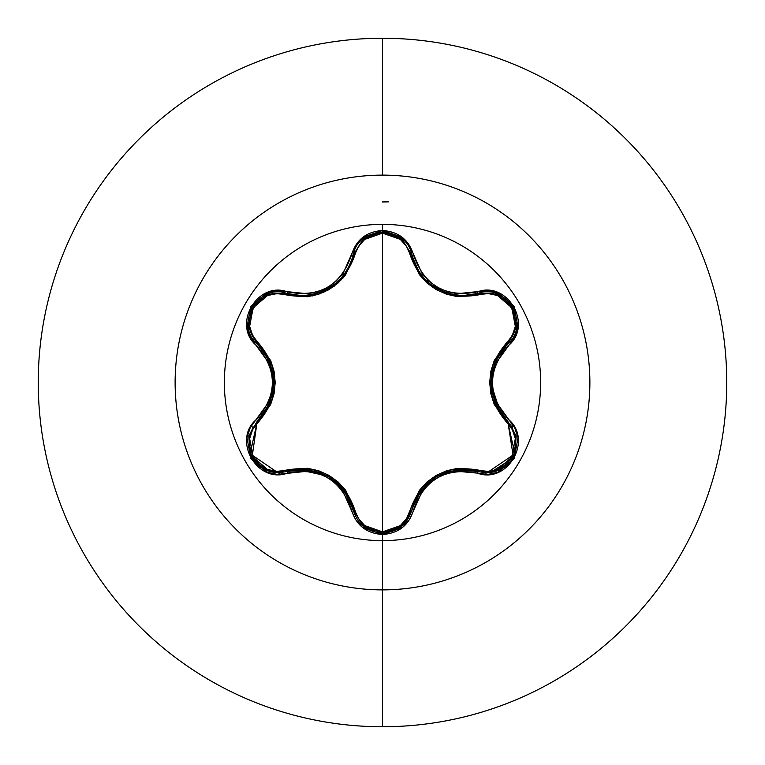 <?xml version="1.0" encoding="UTF-8"?>
<svg xmlns="http://www.w3.org/2000/svg" width="765" height="765" viewBox="0 0 765 765"><rect width="100%" height="100%" fill="white"/><g stroke="black" fill="none" stroke-linecap="round" stroke-linejoin="round"><path stroke-width="1.15" d="M411.847 509.93L411.838 509.949A1.893 0.593 13.4 0 1 410.136 510.15C421.993 477.36 445.02 464.068 479.234 470.255C505.808 480.535 529.007 440.219 506.812 422.433C484.293 395.744 484.293 369.122 506.812 342.567C529.026 324.714 505.751 284.437 479.234 294.745C444.905 300.875 421.878 287.573 410.136 254.85C406.215 241.491 397.006 234.253 382.5 233.134C368.013 234.281 358.823 241.53 354.922 254.879C343.074 287.726 320.019 301.037 285.766 294.812C259.201 284.494 235.955 324.79 258.14 342.605C280.602 369.266 280.602 395.859 258.14 422.395A1.893 0.593 46.6 0 1 257.451 420.817A1.893 0.593 -133.4 0 0 258.14 422.395C235.936 440.277 259.259 480.525 285.766 470.188C320.133 464.03 343.189 477.341 354.922 510.121C358.823 523.47 368.013 530.719 382.5 531.866C397.006 530.747 406.215 523.509 410.136 510.15L406.55 518.641L400.305 525.631L382.5 531.866L382.5 233.134L382.5 531.866L364.723 525.593L358.489 518.603L345.694 490.308L338.168 482.036L328.95 475.361L318.565 470.705L307.587 468.285L276.634 471.345L267.463 469.442L253.148 457.183L249.648 438.651L252.574 429.739L270.647 404.503L274.033 393.86L275.209 382.548L274.061 371.245L270.676 360.545L252.574 335.271L249.648 326.378L253.129 307.855L267.444 295.567L276.624 293.655L307.53 296.724L318.46 294.334L328.864 289.696L338.082 283.031L345.665 274.731L358.498 246.387L364.723 239.407L382.5 233.134L400.305 239.369L406.55 246.368L419.363 274.635L426.899 282.887L436.098 289.562L446.464 294.209L457.432 296.629L488.366 293.597L497.527 295.51L511.833 307.779L515.314 326.32L512.378 335.233L494.267 360.468L490.872 371.13L489.696 382.452L490.853 393.765L494.247 404.484L512.378 429.767L515.314 438.651L511.852 457.174L497.556 469.481L488.366 471.403L457.489 468.362L446.569 470.752L436.184 475.39L426.975 482.036L419.402 490.327L410.136 510.15A1.893 0.593 -166.6 0 0 411.838 509.959L413.569 509.911C424.288 479.454 445.536 467.186 477.312 473.114C507.577 484.58 533.425 439.837 508.323 419.344C487.257 394.797 487.257 370.241 508.323 345.656C533.406 325.221 507.635 280.43 477.312 291.886C445.574 297.834 424.326 285.565 413.569 255.089C409.036 239.837 398.68 231.632 382.5 230.485L382.5 224.365A158.135 158.135 0 0 1 540.645 382.5A158.135 158.135 0 0 1 382.5 540.635A158.135 158.135 0 0 1 224.355 382.5A158.135 158.135 0 0 1 382.5 224.365L382.5 230.485L362.581 237.513L355.543 245.431L342.969 273.602L336.036 281.243L327.592 287.363L318.077 291.618L307.97 293.808L277.274 290.614L266.899 292.756L250.853 306.488L246.932 327.257L250.26 337.336L268.333 362.314L271.479 372.125L272.56 382.49L271.489 392.837L268.343 402.677L250.26 427.654L246.942 437.714L250.834 458.474L266.88 472.235L277.265 474.386L307.96 471.192L318.039 473.372L327.563 477.618L336.007 483.738L342.959 491.388L355.543 519.569L362.581 527.487L382.5 534.515L382.5 540.635A158.135 158.135 0 0 1 224.355 382.5A158.135 158.135 0 0 1 382.5 224.365A158.135 158.135 0 0 1 540.645 382.5A158.135 158.135 0 0 1 382.5 540.635L382.5 534.515C398.68 533.368 409.036 525.173 413.569 509.911L411.838 509.949L401.348 526.511L382.529 533.109L401.415 526.454L411.494 511.259M420.482 273.851L418.579 271.049L411.838 255.051L412.775 258.465M445.832 292.651L430.341 284.14L427.386 281.606M457.728 295.29L463.121 295.567L457.853 295.309M437.217 288.768L446.856 292.995M431.508 285.039L432.799 285.976M444.14 292.039L445.058 292.373M418.541 270.992L420.463 273.822M427.453 281.673L430.15 283.987M415.108 264.604L418.455 270.848M514.893 453.702L516.165 435.926L507.491 420.855L516.184 436.04L514.874 453.76M514.864 453.779C509.92 465.55 500.578 471.928 486.827 472.894L503.695 467.731L514.635 454.353M250.499 454.678L261.295 467.683L278.135 472.837C264.384 471.871 255.041 465.493 250.098 453.722L248.778 435.993L257.451 420.817L256.619 419.306C231.556 439.779 257.375 484.532 287.688 473.047L286.789 471.565A1.893 0.593 73.3 0 1 285.766 470.188A1.893 0.593 -106.7 0 0 286.789 471.565L278.135 472.837L286.789 471.565L278.135 472.837L267.387 470.848M382.5 175.118A207.382 207.382 0 0 1 589.882 382.5A207.382 207.382 0 0 1 382.5 589.882L382.5 726.75A344.25 344.25 0 0 0 726.75 382.5A344.25 344.25 0 0 0 382.5 38.25L382.5 175.118A207.382 207.382 0 0 0 175.118 382.5A207.382 207.382 0 0 0 382.5 589.882L382.5 540.645L382.5 589.882A207.382 207.382 0 0 0 589.882 382.5A207.382 207.382 0 0 0 382.5 175.118L382.5 38.25A344.25 344.25 0 0 1 726.75 382.5A344.25 344.25 0 0 1 382.5 726.75A344.25 344.25 0 0 1 38.25 382.5A344.25 344.25 0 0 1 382.5 38.25A344.25 344.25 0 0 0 38.25 382.5A344.25 344.25 0 0 0 382.5 726.75L382.5 589.882A207.382 207.382 0 0 1 175.118 382.5A207.382 207.382 0 0 1 382.5 175.118M342.95 278.106L340.435 278.938L342.95 278.116M309.758 295.07L307.587 296.715L309.758 295.07M513.353 425.388A137.7 137.7 0 0 1 512.693 427.339M486.377 472.894A137.7 137.7 0 0 1 485.02 474.434M334.315 286.11L322.859 292.679L334.315 286.11M340.779 280.459L337.48 281.855L340.779 280.459M317.599 293.263L314.721 295.414L317.609 293.263M339.698 279.703L342.548 278.565L339.679 279.722M314.864 294.037L312.531 295.921M512.493 424.116L511.881 426.038L512.493 424.116M511.45 422.739L510.857 424.604L511.46 422.749M279.933 474.377A137.7 137.7 0 0 1 278.575 472.837M252.278 427.262A137.7 137.7 0 0 1 251.628 425.321M512.139 426.43L512.818 424.585L512.139 426.43M481.061 473.994L482.486 472.579L481.061 473.994M339.679 279.732L342.538 278.584L339.641 279.761M342.089 278.737L342.567 278.546M492.909 368.233L493.368 372.402M493.368 392.588L492.909 396.767M425.57 279.847L429.49 281.587M446.397 291.341L449.868 293.875M382.5 201.95L388.448 201.864M267.243 470.8L252.517 458.551M252.01 457.7L257.231 421.027M354.922 510.121A1.893 0.593 -13.3 0 1 353.22 509.93A1.893 0.593 166.7 0 0 354.922 510.121M346.679 494.209L344.46 490.929M287.324 471.412L307.884 469.691L328.271 476.404L344.288 490.7L337.126 482.83M327.602 476.031L297.681 469.519M408.816 517.714L401.367 526.502M400.401 527.238L382.586 533.109M479.234 470.255A1.893 0.593 -73.4 0 1 478.211 471.632A1.893 0.593 106.6 0 0 479.234 470.255M461.706 469.452L446.712 472.053M436.127 476.863L428.037 482.811M427.903 482.925L415.548 499.449M507.08 420.463L495.309 403.518L490.939 382.51L495.309 361.491L507.491 344.145A1.893 0.593 46.7 0 0 506.812 342.567A1.893 0.593 -133.3 0 1 507.491 344.145C485.67 369.734 485.67 395.304 507.491 420.855L508.323 419.344L507.491 420.855A1.893 0.593 -46.7 0 1 506.812 422.433A1.893 0.593 133.3 0 0 507.491 420.855L514.864 453.798L486.827 472.894L478.211 471.632C445.182 465.56 423.055 478.335 411.838 509.949C407.554 524.302 397.79 532.019 382.529 533.109L363.71 526.502L353.22 509.92L363.643 526.444L382.529 533.109C367.257 532.01 357.494 524.283 353.22 509.92C341.974 478.23 319.827 465.445 286.789 471.565L278.135 472.837L250.098 453.731L257.451 420.817L248.797 435.907L250.088 453.693M507.74 421.085L513.363 457.021M512.779 458.072L490.222 472.703M497.154 357.666L492.067 371.627M490.948 383.275L500.272 412.45M479.234 294.745A1.893 0.593 73.4 0 0 478.211 293.368A1.893 0.593 -106.6 0 1 479.234 294.745M410.136 254.85A1.893 0.593 166.6 0 1 411.838 255.041A1.893 0.593 -13.4 0 0 410.136 254.85M414.047 262.108L415.175 264.767M417.088 268.534L419.23 272.053M420.846 274.339L423.026 277.073M424.661 278.909L426.44 280.717M452.096 294.401L457.088 295.223M459.143 295.424L463.121 295.567L478.211 293.368L497.814 294.181L478.211 293.368C506.774 282.61 531.082 324.867 507.491 344.145L516.566 327.028M354.922 254.879A1.893 0.593 13.3 0 0 353.22 255.07A1.893 0.593 -166.7 0 1 354.922 254.879M383.485 231.91L391.594 233.287M401.788 238.852L411.838 255.051L401.529 238.632M307.817 295.319L312.493 294.582M328.548 288.434L336.332 282.868M339.268 280.143L344.231 274.377M344.967 273.373L349.136 266.383M349.882 264.814L350.38 263.705M353 255.988L363.71 238.498L382.538 231.891L401.348 238.489L411.838 255.051C419.478 280.229 436.576 293.741 463.121 295.567L478.211 293.368L477.312 291.886L478.211 293.368M285.766 294.812A1.893 0.593 106.7 0 1 286.789 293.435A1.893 0.593 -73.3 0 0 285.766 294.812M258.14 342.605A1.893 0.593 -46.6 0 0 257.451 344.183A1.893 0.593 133.4 0 1 258.14 342.605M267.597 407.621L272.847 393.334M273.966 381.754L272.866 371.78M272.828 371.599L264.7 352.646M344.288 490.7L353.22 509.92L351.498 509.882L353.22 509.92M307.75 469.672L297.518 469.538M328.118 476.318L318.584 472.053M336.724 482.466L328.319 476.432M349.605 499.593L344.413 490.862M411.972 509.404L420.76 490.767L436.758 476.499L457.116 469.777L477.723 471.489M420.683 490.881L415.443 499.66M446.291 472.187L436.805 476.471L428.218 482.639M467.501 469.614L457.327 469.748M495.366 403.652L500.367 412.584M490.939 382.682L492.01 393.086M491.962 372.153L490.939 382.452M500.348 352.445L495.385 361.3M512.894 307.138L497.891 294.209M516.595 326.856L512.913 307.157M497.814 294.181L512.933 307.195L516.605 326.789L507.491 344.145L508.323 345.656L507.491 344.145M382.51 231.891L363.624 238.565L353.22 255.08C358.154 224.958 406.904 224.977 411.838 255.051L413.569 255.089L411.838 255.051M401.396 238.527L382.758 231.891M334.764 284.169L319.263 292.718M346.497 271.078L344.585 273.899M346.593 270.925L350.035 264.48M334.85 284.102L337.642 281.711M344.604 273.87L346.526 271.04M320.717 292.192L325.383 290.145M329.342 287.956L332.153 286.12M248.376 326.904L257.451 344.183L248.376 326.904M252.029 307.253L248.348 326.712M248.357 326.798L252.068 307.195L267.205 294.219L286.789 293.435L267.262 294.2L252.048 307.234M257.862 344.575L269.605 361.501L273.966 382.481L269.615 403.48L257.815 420.473M269.548 361.376L264.566 352.445M272.933 392.894L273.966 382.548L272.914 372.029M264.556 412.555L269.529 403.671M286.789 471.565L287.688 473.047C319.474 467.071 340.741 479.349 351.498 509.882C356.002 525.125 366.33 533.339 382.5 534.515L402.438 527.525L409.505 519.607L422.098 491.465L429.022 483.834L437.456 477.714L446.961 473.468L457.049 471.278L477.312 473.114L478.211 471.632L477.312 473.114L487.726 474.443L498.101 472.292L514.128 458.541L518.029 437.762L514.692 427.692L496.581 402.715L493.425 392.894L492.344 382.51L493.415 372.153L496.571 362.294L514.692 337.317L518.02 327.257L514.147 306.497L498.12 292.718L487.735 290.557L457.068 293.722L446.999 291.541L437.484 287.296L429.05 281.195L422.108 273.545L409.505 245.393L402.447 237.485L382.5 230.485C366.339 231.661 356.002 239.875 351.498 255.118L353.22 255.08L351.498 255.118C340.779 285.632 319.502 297.91 287.688 291.953L286.789 293.435L301.926 295.653C328.529 293.789 345.627 280.267 353.22 255.08M486.827 472.894L478.211 471.632M256.619 345.694L257.451 344.183C233.861 324.819 258.293 282.639 286.789 293.435L287.688 291.953C257.442 280.449 231.537 325.163 256.619 345.694C277.638 370.212 277.638 394.75 256.619 419.306L257.451 420.817C279.225 395.256 279.225 369.705 257.451 344.183L256.619 345.694"/></g></svg>
